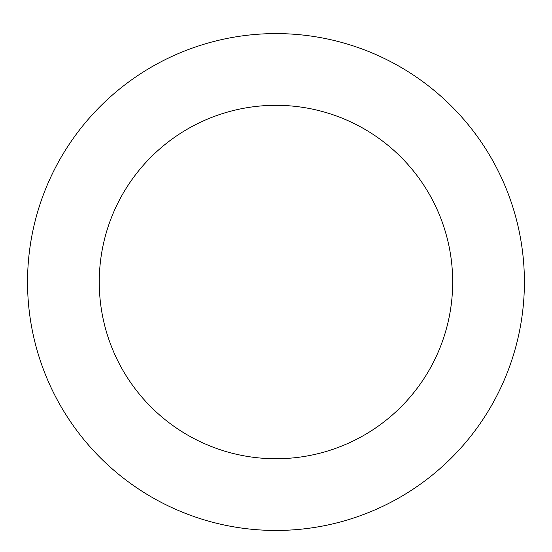 <?xml version="1.0" encoding="UTF-8"?>
<svg xmlns="http://www.w3.org/2000/svg" width="552" height="552" viewBox="0 0 552 552"><rect width="100%" height="100%" fill="white"/><g stroke="black" fill="none" stroke-linecap="round" stroke-linejoin="round"><path stroke-width="0.83" d="M352.404 518.404A248.428 248.428 0 0 0 442.462 97.642A248.428 248.428 0 0 0 33.037 230.032A248.428 248.428 0 0 0 352.404 518.404M330.344 450.17A176.716 176.716 0 0 0 394.397 150.868A176.716 176.716 0 0 0 103.169 245.04A176.716 176.716 0 0 0 330.344 450.17"/></g></svg>
